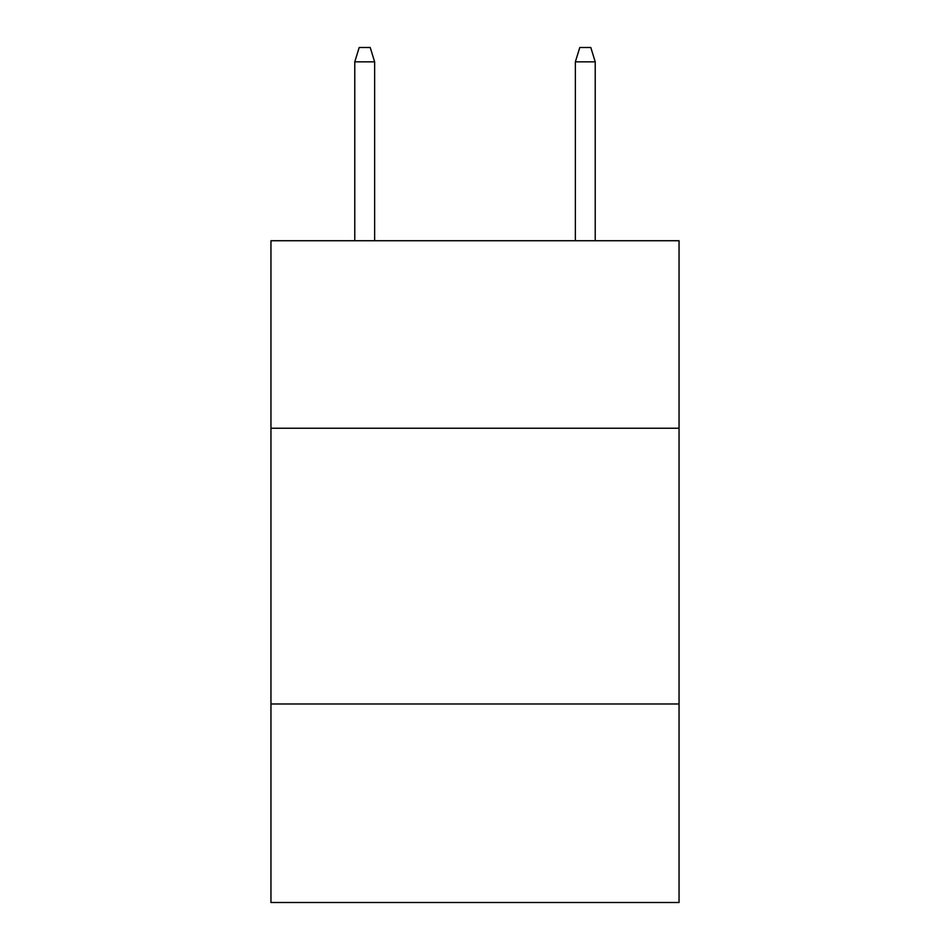 <?xml version="1.0" encoding="UTF-8"?>
<svg xmlns="http://www.w3.org/2000/svg" width="950" height="950" viewBox="0 0 950 950"><rect width="100%" height="100%" fill="white"/><g stroke="black" fill="none" stroke-linecap="round" stroke-linejoin="round"><path stroke-width="1.43" d="M270.952 428.236L679.048 428.236L679.048 240.73L270.952 240.73L270.952 902.5L679.048 902.5L679.048 703.974L270.952 703.974M679.048 703.974L679.048 428.236M374.633 240.73L374.633 61.833L354.777 61.833L354.777 240.73M354.777 61.833L359.195 47.5L370.215 47.5L374.633 61.833M575.367 61.833L579.785 47.5L590.805 47.5L595.222 61.833L575.367 61.833L575.367 240.73M595.222 61.833L595.222 240.73"/></g></svg>
